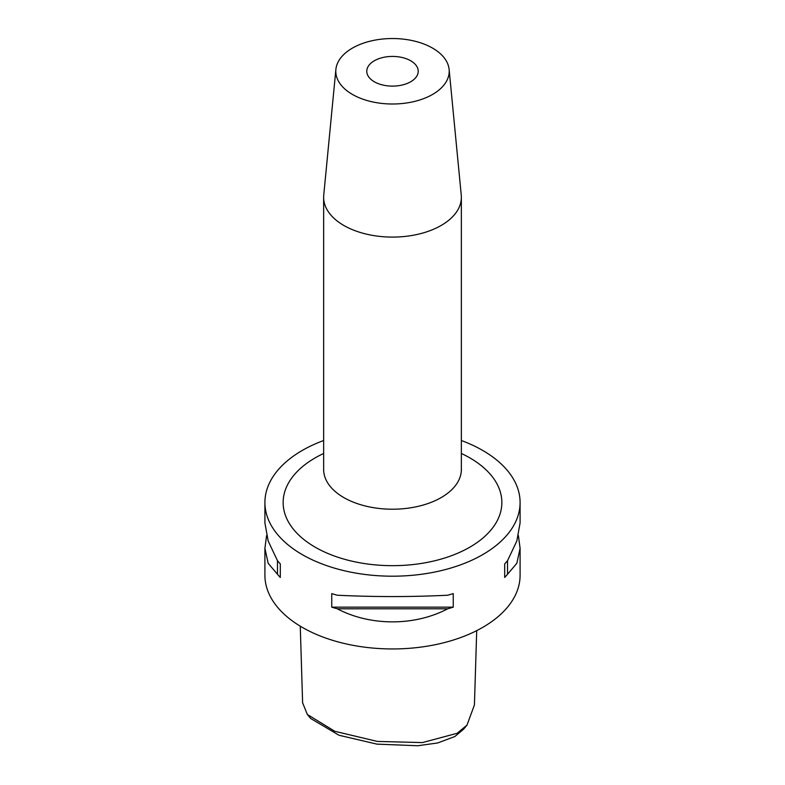 <?xml version="1.0" encoding="UTF-8"?>
<svg xmlns="http://www.w3.org/2000/svg" width="785" height="785" viewBox="0 0 785 785"><rect width="100%" height="100%" fill="white"/><g stroke="black" fill="none" stroke-linecap="round" stroke-linejoin="round"><path stroke-width="1.18" d="M300.262 626.185L302.617 702.82L307.337 714.458L334.793 731.296L377.34 741.423L422.379 742.59L457.105 733.308L466.996 725.105L474.425 704.93L476.711 630.63M466.996 725.105L463.65 729.137L454.858 736.526L437.745 742.944L417.738 745.75L376.967 744.131L339.081 735.28L310.683 718.491L307.337 714.458M374.317 81.768A25.719 14.846 180 0 1 366.781 71.268A25.719 14.846 180 0 1 382.658 57.55A25.719 14.846 180 0 1 410.683 60.769A25.719 14.846 180 0 1 418.219 71.268A25.719 14.846 180 0 1 402.342 84.986A25.719 14.846 180 0 1 374.317 81.768M432.594 48.12A56.706 32.734 180 0 1 449.118 69.443A56.706 32.734 180 0 1 415.648 101.157A56.706 32.734 180 0 1 352.406 94.416A56.706 32.734 180 0 1 335.882 69.443A56.706 32.734 180 0 1 372.267 40.683A56.706 32.734 180 0 1 432.594 48.12M449.118 69.443L461.256 195.122A68.854 39.75 180 0 1 461.354 197.339A68.854 39.75 180 0 1 418.847 234.067A68.854 39.75 180 0 1 343.81 225.442A68.854 39.75 180 0 1 323.646 197.339A68.854 39.75 180 0 1 323.744 195.122L335.882 69.443M518.414 535.606L520.092 548.303L516.834 563.306L507.532 574.247A127.592 73.662 180 0 1 504.696 577.456L504.696 563.895A127.592 73.662 0 0 0 507.532 560.686L516.834 540.983L520.092 522.908L520.092 502.528A127.592 73.662 0 0 0 482.716 450.443A127.592 73.662 0 0 0 461.354 440.513M447.685 608.797C414.637 626.224 370.363 626.224 337.314 608.797A127.592 73.662 180 0 1 331.751 607.158L331.751 593.597A127.592 73.662 0 0 0 337.314 595.236C374.102 597.002 410.898 597.002 447.685 595.236A127.592 73.662 0 0 0 453.249 593.597L453.249 607.158A127.592 73.662 180 0 1 447.685 608.797L337.314 608.797M323.646 440.513A127.592 73.662 0 0 0 264.908 502.528L264.908 522.908L268.166 540.983L277.468 560.686A127.592 73.662 0 0 0 280.304 563.895L280.304 577.456A127.592 73.662 180 0 1 277.468 574.247L268.166 563.306L264.908 548.303L264.908 575.287A127.592 73.662 0 0 0 302.284 627.372A127.592 73.662 0 0 0 441.327 643.347A127.592 73.662 0 0 0 520.092 575.287L520.092 548.303M264.908 502.528A127.592 73.662 0 0 0 302.284 554.622A127.592 73.662 0 0 0 441.327 570.587A127.592 73.662 0 0 0 520.092 502.528M264.908 548.303L266.586 535.606M507.532 560.686L507.532 574.247M504.696 563.895L504.696 577.456M453.249 607.158L331.751 607.158M277.468 574.247L277.468 560.686M280.304 577.456L280.304 563.895M323.538 470.333L323.646 469.459A68.854 39.75 0 0 0 343.81 497.572A68.854 39.75 0 0 0 418.847 506.188A68.854 39.75 0 0 0 461.354 469.459L461.462 470.333M461.354 453.475A109.36 63.143 180 0 1 469.832 457.881A109.36 63.143 180 0 1 469.832 547.174A109.36 63.143 180 0 1 315.168 547.174A109.36 63.143 180 0 1 323.646 453.475M461.354 197.339L461.354 469.459M323.646 197.339L323.646 469.459"/></g></svg>
